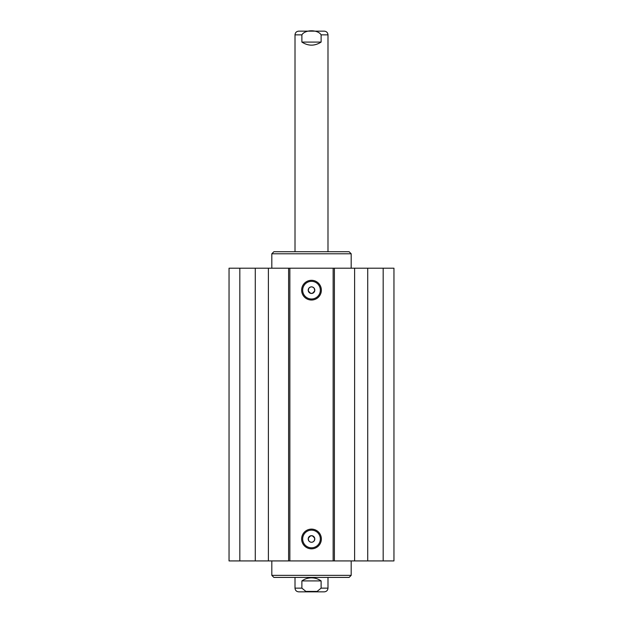 <?xml version="1.0" encoding="UTF-8"?>
<svg xmlns="http://www.w3.org/2000/svg" width="623" height="623" viewBox="0 0 623 623"><rect width="100%" height="100%" fill="white"/><g stroke="black" fill="none" stroke-linecap="round" stroke-linejoin="round"><path stroke-width="0.93" d="M239.824 268.209L229.046 268.209L229.046 560.926L393.954 560.926L393.954 268.209L239.824 268.209L239.824 560.926M308.922 288.106C310.643 286.471 312.357 286.471 314.078 288.106L314.786 290.427C312.598 294.36 310.402 294.36 308.214 290.427L308.922 288.106M314.786 538.716C312.598 534.775 310.402 534.775 308.214 538.716A3.302 3.302 0 0 1 311.632 535.679A3.302 3.302 0 0 1 314.802 538.973A3.302 3.302 0 0 1 311.368 542.267A3.302 3.302 0 0 1 308.214 538.716L308.922 541.037C310.643 542.664 312.357 542.664 314.078 541.037L314.786 538.716M308.214 290.427A3.302 3.302 0 0 1 311.368 286.868A3.302 3.302 0 0 1 314.802 290.162A3.302 3.302 0 0 1 311.632 293.456A3.302 3.302 0 0 1 308.214 290.427M320.331 290.162A8.831 8.831 0 0 1 307.084 297.81A8.831 8.831 0 0 1 307.084 282.515A8.831 8.831 0 0 1 320.331 290.162M321.359 290.162A9.859 9.859 0 0 0 306.571 281.627A9.859 9.859 0 0 0 306.571 298.705A9.859 9.859 0 0 0 321.359 290.162M333.141 268.209L333.141 560.926M289.859 268.209L289.859 560.926M321.359 538.973A9.859 9.859 0 0 0 306.571 530.438A9.859 9.859 0 0 0 306.571 547.516A9.859 9.859 0 0 0 321.359 538.973M320.331 538.973A8.831 8.831 0 0 1 307.084 546.62A8.831 8.831 0 0 1 307.084 531.326A8.831 8.831 0 0 1 320.331 538.973M255.282 268.209L255.282 560.926M268.388 268.209L268.388 560.926M288.613 268.209L288.613 560.926M334.387 268.209L334.387 560.926M354.612 268.209L354.612 560.926M367.718 268.209L367.718 560.926M383.176 268.209L383.176 560.926M271.815 575.356L351.185 575.356L349.121 577.42L273.879 577.42L271.815 575.356L271.815 560.926M301.882 580.924C304.772 578.892 307.972 577.864 311.5 577.833C315.028 577.864 318.228 578.892 321.118 580.924L321.118 588.143L317.123 591.414L305.877 591.414L301.882 588.143L301.882 580.924L321.118 580.924M301.882 588.143L295.006 588.143C295.232 590.394 296.462 591.632 298.721 591.85L324.279 591.85C326.538 591.632 327.768 590.394 327.994 588.143L321.118 588.143M320.417 591.85L302.583 591.85M321.118 42.076C314.708 46.164 308.292 46.164 301.882 42.076L301.882 34.857C305.114 29.445 317.886 29.445 321.118 34.857L321.118 42.076L301.882 42.076M321.118 34.857L327.994 34.857C327.768 32.606 326.538 31.368 324.279 31.15L298.721 31.15C296.462 31.368 295.232 32.606 295.006 34.857L301.882 34.857M311.5 31.15L320.417 31.15M351.185 253.779L271.815 253.779L273.879 251.723L349.121 251.723L351.185 253.779L351.185 268.209M351.185 575.356L351.185 560.926M327.994 588.143L327.994 577.42M295.006 588.143L295.006 577.42M295.006 34.857L295.006 251.723M327.994 34.857L327.994 251.723M271.815 253.779L271.815 268.209"/></g></svg>
